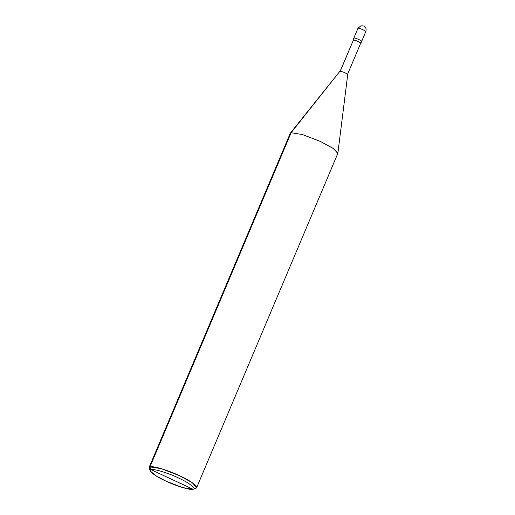 <?xml version="1.0" encoding="UTF-8"?>
<svg xmlns="http://www.w3.org/2000/svg" width="515" height="515" viewBox="0 0 515 515"><rect width="100%" height="100%" fill="white"/><g stroke="black" fill="none" stroke-linecap="round" stroke-linejoin="round"><path stroke-width="0.77" d="M365.721 31.827C367.35 31.531 359.29 27.784 358.08 28.274L360.751 25.905L358.08 28.274C359.29 27.784 367.35 31.531 365.721 31.827L360.77 43.556C362.399 43.26 354.339 39.507 353.129 39.996L353.953 38.046C355.163 37.556 363.223 41.303 361.594 41.599L361.736 41.496M361.594 41.599C363.223 41.303 355.163 37.556 353.953 38.046L353.953 38.046C355.163 37.556 363.223 41.303 361.594 41.599C363.223 41.303 355.163 37.556 353.953 38.046L353.129 39.996C354.339 39.507 362.399 43.26 360.77 43.556L360.5 43.427C362.013 43.151 354.52 39.668 353.393 40.125L352.981 40.099L353.155 40.466L353.393 40.125C354.52 39.668 362.013 43.151 360.5 43.427L360.77 43.556M193.061 489.25L151.049 469.699L150.309 471.025L155.53 475.551L166.004 481.158L182.632 487.576L193.061 489.25C196.994 488.857 188.773 482.555 178.106 477.798C167.987 472.886 153.103 468.438 151.049 469.699C153.103 468.438 167.987 472.886 178.106 477.798C188.773 482.555 196.994 488.857 193.061 489.25L193.46 489.096L193.061 489.25C191.007 490.518 176.13 486.063 166.004 481.158C155.343 476.394 147.116 470.098 151.049 469.699L193.061 489.25L196.028 488.111M340.19 71.385L353.393 40.125L340.19 71.385M347.561 74.817C349.189 74.521 341.13 70.774 339.919 71.263C341.13 70.774 349.189 74.521 347.561 74.817M336.945 154.049L337.866 153.232L333.038 148.301L320.626 141.554L302.492 134.55L291.11 132.722L339.919 71.263L291.11 132.722L302.492 134.55L320.626 141.554L333.398 148.545L337.814 153.431L196.672 487.57L192.256 482.684L179.484 475.693L161.343 468.689L149.968 466.86L291.11 132.722L290.344 133.16L339.919 71.263M150.309 471.025L149.157 468.309L149.968 466.86L149.093 467.472L290.241 133.334L291.11 132.722L149.968 466.86L151.049 469.699L149.968 466.86C152.208 465.476 168.444 470.337 179.484 475.693C191.117 480.881 200.09 487.757 195.797 488.181L196.505 486.521L195.797 488.181L196.672 487.57M340.055 71.482L353.393 40.125M149.093 467.472L150.47 469.983M352.981 40.099L357.938 28.377L360.751 25.905C362.689 25.724 363.79 25.859 364.053 26.323L365.212 27.301C365.354 27.836 366.603 27.849 365.862 31.724M360.635 43.331L347.432 74.598M347.715 74.681L337.866 153.232"/></g></svg>
